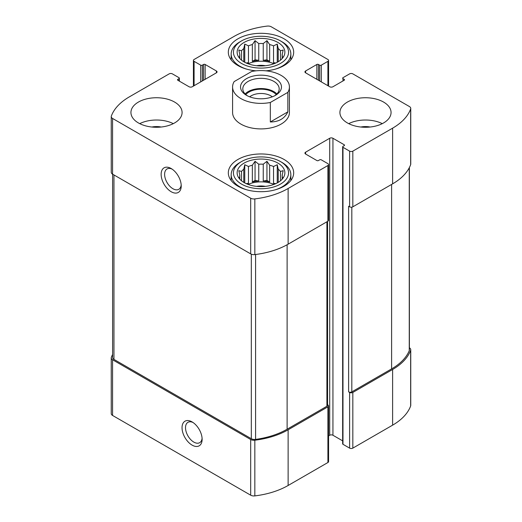 <?xml version="1.0" encoding="UTF-8"?>
<svg xmlns="http://www.w3.org/2000/svg" width="522" height="522" viewBox="0 0 522 522"><rect width="100%" height="100%" fill="white"/><g stroke="black" fill="none" stroke-linecap="round" stroke-linejoin="round"><path stroke-width="0.78" d="M112.615 354.451A66.496 38.393 0 0 0 111.343 357.368A4.548 2.623 0 0 0 111.245 357.909A4.548 2.623 0 0 0 112.576 359.769L250.684 439.504A4.548 2.623 0 0 0 254.834 440.216A66.496 38.393 0 0 0 288.124 429.795L327.914 406.827A2.271 1.312 0 0 0 328.579 405.901A2.271 1.312 0 0 0 327.914 404.968L327.575 404.772M111.245 357.909L111.245 413.594A4.548 2.623 0 0 0 112.576 415.453L250.684 495.189A4.548 2.623 0 0 0 254.834 495.9A66.496 38.393 0 0 0 288.124 485.48L327.914 462.512A2.271 1.312 0 0 0 328.579 461.585L328.579 405.901M192.076 445.109A14.211 8.202 -120 0 0 202.125 439.309A14.211 8.202 -120 0 0 192.076 421.906A14.211 8.202 -120 0 0 182.034 427.707A14.211 8.202 -120 0 0 192.076 445.109M328.579 435.909L329.721 435.25A2.271 1.312 0 0 1 332.938 435.25L332.938 138.258L344.187 144.757A1.135 0.659 0 0 1 344.52 145.22A1.135 0.659 0 0 1 344.187 145.684L342.98 146.382A1.135 0.659 0 0 0 342.647 146.845L342.647 443.837A1.135 0.659 0 0 0 342.98 444.3L349.616 448.13L349.616 392.44A2.271 1.312 0 0 0 352.826 392.44L392.616 369.472A66.496 38.393 0 0 0 410.657 350.249A4.548 2.623 0 0 0 410.755 349.707A4.548 2.623 0 0 0 409.424 347.854L409.385 347.828M349.616 448.13A2.271 1.312 0 0 0 352.826 448.13L392.616 425.156A66.496 38.393 0 0 0 410.657 405.94A4.548 2.623 0 0 0 410.755 405.398L410.755 349.707M318.466 80.251L318.466 64.474L319.673 65.172A1.135 0.659 0 0 0 321.284 65.172L327.914 61.342A2.271 1.312 0 0 0 328.579 60.415A2.271 1.312 0 0 0 327.914 59.488L271.316 26.811A4.548 2.623 0 0 0 267.166 26.1A66.496 38.393 0 0 0 233.876 36.52L194.086 59.488A2.271 1.312 0 0 0 193.421 60.415A2.271 1.312 0 0 0 194.086 61.342L200.716 65.172A1.135 0.659 0 0 0 202.327 65.172L203.534 64.474A1.135 0.659 0 0 1 205.139 64.474L216.389 70.972A2.271 1.312 0 0 1 217.061 71.899A2.271 1.312 0 0 1 216.389 72.826L192.279 86.75A2.271 1.312 0 0 1 189.062 86.75L177.813 80.251L177.813 79.324A1.135 0.659 0 0 0 177.48 79.788A1.135 0.659 0 0 0 177.813 80.251M177.813 79.324L179.02 78.626A1.135 0.659 0 0 0 179.353 78.163A1.135 0.659 0 0 0 179.02 77.7L172.384 73.87A2.271 1.312 0 0 0 169.174 73.87L129.384 96.844A66.496 38.393 0 0 0 111.343 116.06A4.548 2.623 0 0 0 111.245 116.602A4.548 2.623 0 0 0 112.576 118.461L250.684 198.197A4.548 2.623 0 0 0 254.834 198.908A66.496 38.393 0 0 0 288.124 188.494L327.914 165.52A2.271 1.312 0 0 0 328.579 164.593A2.271 1.312 0 0 0 327.914 163.667L321.284 159.836A1.135 0.659 0 0 0 319.673 159.836L318.466 160.535A1.135 0.659 0 0 1 316.861 160.535L305.611 154.036L305.611 152.183A2.271 1.312 0 0 0 304.939 153.109A2.271 1.312 0 0 0 305.611 154.036M111.245 116.602L111.245 172.293A4.548 2.623 0 0 0 112.576 174.146L112.576 118.461M171.183 191.737A14.211 8.202 -120 0 0 181.225 185.936A14.211 8.202 -120 0 0 171.183 168.541A14.211 8.202 -120 0 0 161.135 174.335A14.211 8.202 -120 0 0 171.183 191.737M328.579 164.593L328.579 220.277A2.271 1.312 0 0 1 327.914 221.204L288.124 244.179A66.496 38.393 0 0 1 254.834 254.592A4.548 2.623 0 0 1 250.684 253.881L112.576 174.146M305.611 152.183L329.721 138.258A2.271 1.312 0 0 1 332.938 138.258M332.938 435.25L342.647 440.862M342.647 146.845A1.135 0.659 0 0 0 342.98 147.308L349.616 151.139A2.271 1.312 0 0 0 352.826 151.139L392.616 128.164A66.496 38.393 0 0 0 410.657 108.948A4.548 2.623 0 0 0 410.755 108.406A4.548 2.623 0 0 0 409.424 106.547L352.826 73.87A2.271 1.312 0 0 0 349.616 73.87L342.98 77.7A1.135 0.659 0 0 0 342.647 78.163A1.135 0.659 0 0 0 342.98 78.626L344.187 79.324A1.135 0.659 0 0 1 344.52 79.788A1.135 0.659 0 0 1 344.187 80.251L332.938 86.75A2.271 1.312 0 0 1 329.721 86.75L305.611 72.826L305.611 70.972A2.271 1.312 0 0 0 304.939 71.899A2.271 1.312 0 0 0 305.611 72.826M410.755 108.406L410.755 164.091A4.548 2.623 0 0 1 410.657 164.632A66.496 38.393 0 0 1 392.616 183.848L352.826 206.823A2.271 1.312 0 0 1 349.616 206.823L348.611 206.242L348.611 391.859A2.271 1.312 0 0 0 351.821 391.859L391.611 368.891A66.496 38.393 0 0 0 409.255 350.686A4.548 2.623 0 0 0 409.385 350.079L409.385 167.549M349.616 392.44L348.611 391.859M305.611 70.972L316.861 64.474A1.135 0.659 0 0 1 318.466 64.474M347.404 122.944A25.578 14.766 0 0 0 375.272 126.148A25.578 14.766 0 0 0 391.063 112.504A25.578 14.766 0 0 0 383.572 102.064A25.578 14.766 0 0 0 355.704 98.86A25.578 14.766 0 0 0 339.913 112.504A25.578 14.766 0 0 0 347.404 122.944M138.428 122.944A25.578 14.766 0 0 0 166.296 126.148A25.578 14.766 0 0 0 182.087 112.504A25.578 14.766 0 0 0 174.596 102.064A25.578 14.766 0 0 0 146.728 98.86A25.578 14.766 0 0 0 130.937 112.504A25.578 14.766 0 0 0 138.428 122.944M256.034 70.829A32.677 18.87 180 0 1 228.323 52.18A32.677 18.87 180 0 1 248.492 34.746A32.677 18.87 180 0 1 284.105 38.837A32.677 18.87 180 0 1 293.677 52.18A32.677 18.87 180 0 1 265.966 70.829M284.105 159.491A32.677 18.87 180 0 1 293.677 172.828A32.677 18.87 180 0 1 261 191.698A32.677 18.87 180 0 1 228.323 172.828A32.677 18.87 180 0 1 248.492 155.399A32.677 18.87 180 0 1 284.105 159.491M287.844 92.368L270.324 102.482A28.416 16.404 180 0 1 240.903 98.58A28.416 16.404 180 0 1 232.584 86.978L232.584 112.504A28.416 16.404 0 0 0 240.903 124.105A28.416 16.404 0 0 0 271.877 127.662A28.416 16.404 0 0 0 289.416 112.504L289.416 86.978A28.416 16.404 180 0 1 287.844 92.368L287.844 111.858L270.324 121.972C278.826 121.907 284.666 118.54 287.844 111.858M112.615 174.172L112.615 357.544A4.548 2.623 0 0 0 113.953 359.397L251.317 438.708A4.548 2.623 0 0 0 255.591 439.407A66.496 38.393 0 0 0 287.12 429.214L326.909 406.246A2.271 1.312 0 0 0 327.575 405.32L327.575 221.4M172.09 169.115A11.745 6.779 -120 0 0 167.047 168.958A11.745 6.779 -120 0 0 165.246 178.374A11.745 6.779 -120 0 0 172.919 188.729A11.745 6.779 -120 0 0 178.792 189.31A11.745 6.779 -120 0 0 181.186 184.86M192.99 422.481A11.745 6.779 -120 0 0 187.946 422.331A11.745 6.779 -120 0 0 186.145 431.746A11.745 6.779 -120 0 0 193.819 442.095A11.745 6.779 -120 0 0 199.691 442.676A11.745 6.779 -120 0 0 202.086 438.232M277.88 163.086A23.868 13.781 180 0 1 282.793 178.459A23.868 13.781 180 0 1 261 186.608A23.868 13.781 180 0 1 239.207 178.459A23.868 13.781 180 0 1 247.461 161.481A23.868 13.781 180 0 1 277.88 163.086M282.102 162.505L280.49 161.579A27.562 15.914 180 0 1 280.49 184.083A27.562 15.914 180 0 1 241.51 184.083A27.562 15.914 180 0 1 241.51 161.579A27.562 15.914 180 0 1 280.49 161.579L282.095 162.505A29.839 17.226 180 0 1 282.102 162.505A29.839 17.226 180 0 1 290.839 174.687A29.839 17.226 180 0 1 275.603 189.708M281.9 179.49L283.185 177.539L282.193 177.741L282.193 179.053M282.193 175.151A21.311 12.306 180 0 1 282.311 176.449A21.311 12.306 180 0 1 282.193 177.741L282.193 175.151L283.185 170.674L280.477 171.451L280.477 180.795M277.241 182.928L277.241 164.73L278.233 169.206A21.311 12.306 180 0 1 280.477 171.451M277.241 164.73L273.541 166.498L273.541 183.3A21.311 12.306 0 0 1 275.022 183.979M269.652 165.2L269.652 182.002L266.944 180.436L266.944 161.298L269.652 165.2A21.311 12.306 180 0 1 273.541 166.498M266.944 161.298L263.245 164.208L263.245 181.01A21.311 12.306 0 0 1 269.652 182.002M258.755 164.208L258.755 181.01L255.056 180.436L255.056 161.298L258.755 164.208A21.311 12.306 180 0 1 263.245 164.208M255.056 161.298L252.348 165.2L252.348 182.002A21.311 12.306 0 0 1 258.755 181.01M244.759 182.928L244.759 164.73L248.459 166.498A21.311 12.306 180 0 1 252.348 165.2M244.759 164.73L243.767 169.206L243.767 182.367M239.807 175.151L239.807 177.741A21.311 12.306 180 0 1 239.689 176.449A21.311 12.306 180 0 1 239.807 175.151L238.815 170.674L241.523 171.451A21.311 12.306 180 0 1 243.767 169.206M239.807 179.053L239.807 177.741L238.815 177.539L240.1 179.49M248.048 184.403A21.311 12.306 180 0 1 273.952 184.403M278.233 169.206L278.233 182.367M241.523 171.451L241.523 180.795M248.459 166.498L248.459 183.3A21.311 12.306 0 0 0 246.978 183.979M256.602 186.374A14.211 8.202 180 0 1 265.398 186.374M246.397 189.708A29.839 17.226 180 0 1 231.161 174.687A29.839 17.226 180 0 1 239.898 162.505L241.51 161.579M277.88 42.432A23.868 13.781 180 0 1 282.793 57.805A23.868 13.781 180 0 1 261 65.961A23.868 13.781 180 0 1 239.207 57.805A23.868 13.781 180 0 1 247.461 40.827A23.868 13.781 180 0 1 277.88 42.432M282.102 41.851L280.49 40.925A27.562 15.914 180 0 1 280.49 63.43A27.562 15.914 180 0 1 241.51 63.43A27.562 15.914 180 0 1 241.51 40.925A27.562 15.914 180 0 1 280.49 40.925L282.095 41.851A29.839 17.226 180 0 1 282.102 41.851A29.839 17.226 180 0 1 290.839 54.034A29.839 17.226 180 0 1 275.603 69.061M281.9 58.836L283.185 56.885L282.193 57.087L282.193 58.405M282.193 54.503A21.311 12.306 180 0 1 282.311 55.795A21.311 12.306 180 0 1 282.193 57.087L282.193 54.503L283.185 50.021L280.477 50.797L280.477 60.147M277.241 62.281L277.241 44.076L278.233 48.559A21.311 12.306 180 0 1 280.477 50.797M277.241 44.076L273.541 45.845L273.541 62.647A21.311 12.306 0 0 1 275.022 63.332M269.652 44.553L269.652 61.355L266.944 59.789L266.944 40.644L269.652 44.553A21.311 12.306 180 0 1 273.541 45.845M266.944 40.644L263.245 43.561L263.245 60.363A21.311 12.306 0 0 1 269.652 61.355M258.755 43.561L258.755 60.363L255.056 59.789L255.056 40.644L258.755 43.561A21.311 12.306 180 0 1 263.245 43.561M255.056 40.644L252.348 44.553L252.348 61.355A21.311 12.306 0 0 1 258.755 60.363M244.759 62.281L244.759 44.076L248.459 45.845A21.311 12.306 180 0 1 252.348 44.553M244.759 44.076L243.767 48.559L243.767 61.713M239.807 54.503L239.807 57.087A21.311 12.306 180 0 1 239.689 55.795A21.311 12.306 180 0 1 239.807 54.503L238.815 50.021L241.523 50.797A21.311 12.306 180 0 1 243.767 48.559M239.807 58.405L239.807 57.087L238.815 56.885L240.1 58.836M248.048 63.756A21.311 12.306 180 0 1 273.952 63.756M278.233 48.559L278.233 61.713M241.523 50.797L241.523 60.147M248.459 45.845L248.459 62.647A21.311 12.306 0 0 0 246.978 63.332M256.602 65.726A14.211 8.202 180 0 1 265.398 65.726M246.397 69.061A29.839 17.226 180 0 1 231.161 54.034A29.839 17.226 180 0 1 239.898 41.851L241.51 40.925M139.72 123.642A25.578 14.766 180 0 1 173.304 123.642M151.876 127.022A14.211 8.202 180 0 1 161.154 127.022M348.696 123.642A25.578 14.766 180 0 1 382.28 123.642M360.846 127.022A14.211 8.202 180 0 1 370.124 127.022M248.459 62.647L246.208 62.992M255.056 59.789L252.348 61.355M266.944 59.789L263.245 60.363M275.792 62.992L273.541 62.647M248.459 183.3L246.208 183.646M255.056 180.436L252.348 182.002M266.944 180.436L263.245 181.01M275.792 183.646L273.541 183.3M232.584 86.978A28.416 16.404 180 0 1 234.156 81.595L251.676 71.481A28.416 16.404 180 0 1 289.416 86.978M270.324 102.482L270.324 121.972M246.534 78.626A20.462 11.81 180 0 1 275.466 78.626A20.462 11.81 180 0 1 275.466 95.337A20.462 11.81 180 0 1 246.534 95.337A20.462 11.81 180 0 1 246.534 78.626M247.382 95.8A18.185 10.499 180 0 1 242.815 88.838A18.185 10.499 180 0 1 248.139 81.412A18.185 10.499 180 0 1 267.962 79.135A18.185 10.499 180 0 1 279.185 88.838A18.185 10.499 180 0 1 274.618 95.8M245.105 93.94A18.185 10.499 180 0 1 248.139 91.624A18.185 10.499 180 0 1 276.895 93.94M245.79 94.593A17.05 9.846 180 0 1 248.942 92.087A17.05 9.846 180 0 1 276.21 94.593M249.686 96.824A13.97 8.065 180 0 1 251.121 95.852A13.97 8.065 180 0 1 272.314 96.824M112.576 415.453L112.576 359.769M250.684 495.189L250.684 439.504M254.834 495.9L254.834 440.216M288.124 485.48L288.124 429.795M327.914 462.512L327.914 406.827M352.826 448.13L352.826 392.44M392.616 425.156L392.616 369.472M410.657 405.94L410.657 350.249M327.914 85.706L327.914 61.342M194.086 85.706L194.086 61.342M200.716 81.876L200.716 65.172M202.327 80.949L202.327 65.172M203.534 80.251L203.534 64.474M205.139 79.324L205.139 64.474M216.389 72.826L216.389 70.972M179.02 80.949L179.02 78.626M250.684 253.881L250.684 198.197M254.834 254.592L254.834 198.908M288.124 244.179L288.124 188.494M327.914 221.204L327.914 165.52M329.721 435.25L329.721 138.258M344.187 145.684L344.187 144.757M342.98 444.3L342.98 147.308M349.616 206.823L349.616 151.139M352.826 206.823L352.826 151.139M392.616 183.848L392.616 128.164M410.657 164.632L410.657 108.948M342.98 80.949L342.98 78.626M344.187 80.251L344.187 79.324M316.861 79.324L316.861 64.474M319.673 80.949L319.673 65.172M321.284 81.876L321.284 65.172M351.821 391.859L351.821 207.162M391.611 368.891L391.611 184.429M409.255 350.686L409.255 167.79M326.909 406.246L326.909 221.785M287.12 429.214L287.12 244.746M255.591 439.407L255.591 254.501M251.317 438.708L251.317 254.188M113.953 359.397L113.953 174.942M328.579 86.091L328.579 60.415M193.421 86.091L193.421 60.415M179.353 81.138L179.353 78.163M231.161 174.687L231.161 180.527M290.839 174.687L290.839 180.527M231.161 54.034L231.161 59.873M290.839 54.034L290.839 59.873"/></g></svg>
